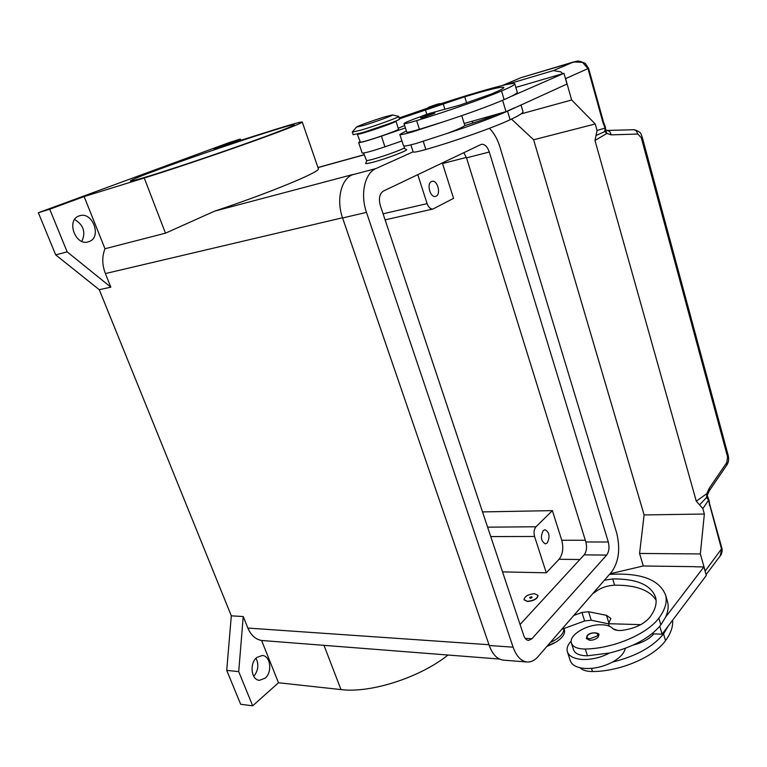<?xml version="1.0" encoding="UTF-8"?>
<svg xmlns="http://www.w3.org/2000/svg" width="767" height="767" viewBox="0 0 767 767"><rect width="100%" height="100%" fill="white"/><g stroke="black" fill="none" stroke-linecap="round" stroke-linejoin="round"><path stroke-width="1.15" d="M531.943 638.748L528.597 640.435C526.478 640.272 524.858 638.604 523.727 635.44L380.336 205.556C378.486 198.548 379.512 193.715 383.414 191.06L481.36 144.33C484.686 143.966 487.323 146.526 489.288 152.029L608.308 542.001C609.602 547.341 609.046 551.703 606.649 555.078L531.943 638.748L525.165 638.326M520.064 624.482L584.147 554.867C586.592 551.54 587.167 547.245 585.863 541.972L466.518 157.849L463.786 152.662M353.041 174.483L352.216 174.847C340.979 179.353 336.176 200.168 342.59 217.981L489.26 645.517C492.663 654.74 497.524 659.63 503.823 660.176L526.785 661.979M489.365 128.338C493.967 132.883 497.467 139.038 499.883 146.823L616.63 532.797C620.474 548.597 618.854 561.588 611.759 571.77L537.916 656.763C534.743 660.358 531.291 662.113 527.562 662.036C521.32 661.49 516.498 656.542 513.104 647.175L366.482 212.363C360.068 194.214 364.785 173.074 375.945 168.567L413.116 151.818M256.792 657.501L262.17 655.497C270.454 655.449 272.63 672.199 265.123 678.201L259.514 680.3C251.25 680.252 249.217 663.311 256.792 657.501M253.752 676.35C258.287 670.665 259.035 664.625 256.005 658.239M78.982 215.968L79.624 215.748C92.558 211.27 102.116 237.051 89.269 241.519L88.282 241.854C75.415 246.178 65.981 220.177 78.982 215.968M81.839 241.356C85.952 232.267 83.555 224.971 74.639 219.477M543.257 530.553L545.049 529.69C549.479 532.308 550.207 536.727 547.226 542.969L545.395 543.861C540.965 541.205 540.256 536.775 543.257 530.553M431.485 181.53L432.032 181.328C437.305 179.603 441.293 193.955 436.164 196.151L435.551 196.371C430.287 198.097 426.308 183.639 431.485 181.53M158.433 169.536C207.042 151.53 296.244 122.058 294.25 124.82C293.914 125.539 286.599 128.588 272.314 133.957C250.023 142.307 211.98 155.605 180.859 165.893C148.165 176.621 131.32 181.645 130.342 180.954C131.378 179.871 140.745 176.065 158.433 169.536M406.443 149.507L406.529 149.555C408.686 150.227 386.472 158.673 373.424 162.105C367.939 163.563 365.351 163.946 365.648 163.266L366.99 160.524M356.396 127.149L352.293 132.087L360.96 130.122C375.053 126.009 399.54 117.121 398.706 116.44L398.552 116.344M363.155 125.596C374.555 122.241 394.19 115.098 392.464 114.945L385.446 116.661C374.89 119.796 357.01 126.219 356.434 127.101L363.155 125.596M352.302 132.135L353.175 134.724L361.842 132.796C375.945 128.722 400.412 119.815 399.559 119.086L399.549 119.038M364.411 132.029L388.936 123.736M399.473 118.808L464.725 96.786C489.413 89.346 502.452 86.249 503.861 87.496C503.775 88.349 499.806 90.448 491.954 93.795L459.912 105.117L433.134 112.452M357.441 134.024L357.767 134.283C361.545 134.225 396.999 122.058 395.945 121.176L395.705 121.09M357.307 134.244L360.404 142.192C364.229 142.288 399.607 130.122 398.504 129.096L398.495 129.057M363.577 153.055L366.521 160.543C370.442 160.974 405.666 148.836 404.458 147.475L404.439 147.417M399.837 134.522L403.48 145.759C403.71 146.478 407.891 145.73 416.021 143.525L446.902 133.516C472.942 125.002 493.162 117.543 507.553 111.167L566.986 84.044L563.946 73.325L511.263 96.354C515.261 94.351 517.265 92.999 517.274 92.299L517.217 92.107M464.179 123.497L497.438 114.082C489.375 117.533 478.934 121.253 466.115 125.222L464.639 125.663C463.239 127.025 457.324 129.642 446.902 133.516M464.639 125.663L478.886 121.09M404.027 123.621L406.759 132.106C407.056 132.633 411.275 131.703 419.405 129.307L443.249 121.857L412.31 131.953C404.171 134.235 400.01 135.059 399.808 134.436L406.395 130.965M423.652 117.322L420.747 117.955C420.393 117.169 420.987 116.479 422.531 115.894C429.75 113.161 435.877 111.215 434.726 113.276L423.652 117.322M430.776 108.07L428.111 108.674C427.785 107.974 428.322 107.361 429.712 106.834C436.087 104.494 441.754 102.51 440.766 104.446L430.776 108.07M534.541 593.677C528.214 594.3 524.705 596.295 524.014 599.669L527.389 601.318C533.746 600.705 537.274 598.72 537.964 595.345L534.541 593.677M537.974 595.384L538.031 595.556C537.341 598.931 533.813 600.925 527.456 601.529L524.072 599.832M530.265 598.25L531.962 597.733L531.694 596.716C529.661 597.177 529.192 597.685 530.265 598.25M531.838 597.809L531.569 597.148C530.131 597.455 529.767 597.819 530.486 598.241M580.025 667.75C582.537 670.262 586.688 671.528 592.488 671.528C619.928 671.547 653.983 657.041 665.535 640.627C670.818 633.417 673.177 626.61 672.621 620.215M555.289 636.773L559.718 631.663M604.415 580.216L612.699 578.932C636.706 578.721 651.02 584.876 655.622 597.378C657.156 603.571 655.114 610.34 649.496 617.713C643.513 624.443 634.338 628.672 621.979 630.397C617.54 630.781 614.415 630.1 612.593 628.355C610.005 625.814 605.7 624.616 599.679 624.76C585.403 624.952 568.798 635.488 571.367 642.947L573.515 649.63C574.943 653.695 579.593 655.747 587.464 655.795L609.688 652.976C633.216 647.118 650.272 637.761 660.847 624.913L665.679 616.994L703.895 566.928L695.075 566.794M571.367 642.947C572.776 646.974 577.426 648.997 585.298 649.007C612.795 648.719 647.08 634.223 658.834 618.144C665.094 609.813 667.357 602.172 665.631 595.192C659.399 579.468 640.675 572.537 609.468 574.406M571.185 641.02C567.791 644.721 566.497 648.22 567.312 651.538C568.769 656.015 573.534 658.642 581.607 659.409C591.108 659.888 600.465 657.75 609.688 652.976M625.306 648.336C624.233 653.263 619.966 657.837 612.536 662.055C603.341 666.83 593.994 668.958 584.502 668.431C576.429 667.616 571.655 664.941 570.188 660.406L567.312 651.538M598.874 634.942L598.222 637.041C596.093 639.189 593.236 640.263 589.641 640.272L586.333 638.499L587.1 635.728C590.139 631.385 600.216 632.689 598.874 634.942M575.566 61.485L573.553 61.974L582.556 62.376L587.992 68.675L602.987 122.634L605.077 128.051L604.808 131.54L606.802 133.468L611.309 134.867L637.847 134.033L641.289 137.734L727.567 456.864L728.142 455.368M506.115 84.648L553.333 70.622L560.735 71.839L562.844 73.642M727.567 456.864L726.828 462.501L709.178 488.349L706.838 493.603L706.58 497.486L708.411 499.988L721.613 549.412L720.146 555.97M709.341 505.242L709.676 504.207L721.929 548.309L705.199 571.07L705.477 572.508M705.199 571.07L700.338 553.947L704.355 514.024L644.107 514.935L533.631 139.776L595.23 123.976L597.052 130.486L605.077 128.051L605.268 126.651L605.7 130.179L604.808 131.54L596.026 135.519L594.981 140.486L606.802 133.468L605.815 129.93M707.903 497.256L706.838 493.603L696.292 501.215L699.552 504.878L706.58 497.486L707.941 497.304L708.9 499.796L702.831 508.579L704.355 514.024M607.186 130.467L609.64 131.368L611.309 134.867M642.142 136.996L641.289 137.734M709.178 488.349L709.226 490.851M726.828 462.501L726.886 464.955L709.264 490.803L707.558 494.705M521.675 77.467L576.659 61.264C577.743 60.583 580.629 61.312 585.326 63.46L588.596 68.321L565.595 78.637L571.645 99.978L595.23 123.976M699.552 504.878L702.831 508.579M594.981 140.486L696.292 501.215M597.052 130.486L596.026 135.519M644.107 514.935L639.563 553.458L643.302 565.988M533.631 139.776L511.503 119.106M502.308 85.52L521.09 77.64L573.553 61.974L553.333 70.622M564.943 76.863L565.595 78.637M521.033 113.909L571.645 99.978M563.946 73.325L515.836 87.419M592.766 593.62L595.518 591.798C600.772 587.79 607.138 585.585 614.626 585.192C635.699 584.991 649.515 589.976 656.073 600.149M573.812 615.45L581.961 612.469L588.557 611.721L606.496 615.335L610.906 618.442L608.547 623.705L640.761 624.645M659.754 626.284L662.113 634.175L651.931 633.83M608.595 623.849L591.242 620.225L584.646 620.963L561.741 629.333M703.895 566.928L706.311 575.461L662.113 634.175M695.046 566.669L643.168 565.988L609.995 573.802M608.547 623.705L609.324 626.198M665.679 616.994C668.124 611.539 668.757 606.467 667.578 601.788L666.101 597.876M617.521 630.388L613.006 628.729M653.81 633.897C649.371 638.959 642.564 642.66 633.379 644.999M612.536 662.055C636.016 656.236 653.014 646.859 663.532 633.916L668.325 625.92M550.275 642.535C559.421 638.278 563.985 633.609 563.956 628.528M547.226 646.044L556.075 642.017C562.479 637.866 565.279 633.81 564.474 629.841L564.042 628.489M546.9 646.418L554.1 643.187M546.296 572.796L534.57 536.478C533.554 532.451 534.033 529.211 536.008 526.766L552.374 510.621L561.751 540.246C563.697 548.012 562.815 554.349 559.085 559.268L546.296 572.796L502.519 571.885M398.226 128.242L404.65 125.548M405.407 127.907L381.41 136.143C367.719 140.745 360.126 142.873 358.64 142.518L359.79 141.703M514.638 107.744L505.999 111.656L502.615 100.304M505.999 111.656L497.438 114.082M358.649 142.566L362.129 152.988C363.654 153.448 371.247 151.396 384.919 146.823L401.927 140.975M443.249 121.857C469.346 113.267 489.634 105.865 504.12 99.652L511.263 96.354M410.872 144.867L413.135 151.895C413.48 152.575 417.718 151.77 425.848 149.479C454.342 141.406 493.823 127.456 510.113 119.757C518.741 115.721 523.036 113.037 523.008 111.714L522.931 111.474M404.104 146.382L404.794 146.018M421.553 116.335C410.671 120.189 404.823 122.605 404.008 123.564C404.286 124.033 408.495 123.046 416.634 120.611C445.157 112.02 484.955 98.128 501.532 90.985C510.295 87.227 514.724 84.878 514.801 83.919C515.251 81.235 480.2 90.851 440.392 103.9M428.13 107.965L399.195 117.945M447.995 655.037C420.211 677.434 370.576 693.416 340.999 689.591L278.488 682.755L261.595 640.474L499.461 659.045M278.488 682.755L252.688 705.822L240.665 704.259L226.716 670.377L231.308 615.824L99.279 289.715L55.694 254.884L38.35 212.737L228.844 142.7L240.272 139.076L240.723 140.332M261.595 640.474C255.526 639.39 250.953 635.258 247.875 628.068L243.235 616.543L238.71 671.624L252.688 705.822M318.305 168.558L318.382 168.788C320.721 171.683 269.083 193.102 214.655 211.126L165.471 233.178L104.983 248.738L84.13 196.573L144.244 177.992C168.194 170.6 210.398 156.449 245.037 144.167C281.384 131.195 300.463 123.842 302.284 122.097C301.805 121.474 292.323 124.072 273.848 129.891L213.993 148.76L240.272 139.076M38.35 212.737L49.73 209.238L84.13 196.573M99.279 289.715L110.831 287.146L67.151 251.864L49.73 209.238M110.831 287.146L105.376 273.57C102.049 264.816 101.925 256.542 104.983 248.738M417.766 174.655L427.114 203.629C428.571 207.474 430.546 209.266 433.039 208.998L453.556 198.356L442.329 162.92M482.52 511.915L552.374 510.621M226.716 670.377L238.71 671.624M231.308 615.824L243.235 616.543M55.694 254.884L67.151 251.864M639.563 553.458L700.338 553.947M606.649 555.078L584.147 554.867M608.308 542.001L585.863 541.972M489.288 152.029L466.518 157.849M513.104 647.175L489.26 645.517M375.945 168.567L352.216 174.847M366.482 212.363L342.59 217.981M423.94 115.894L432.166 113.065C436.739 111.186 426.74 114.11 422.607 115.865C420.815 116.642 421.256 116.661 423.94 115.894M431.035 106.786L438.465 104.226L429.779 106.814C428.168 107.495 428.59 107.485 431.035 106.786M592.488 671.528L591.482 668.373M587.464 655.795L585.298 649.007M597.033 636.092C600.398 632.267 590.561 631.711 587.618 635.536C586.391 637.358 587.129 638.441 589.833 638.806L597.033 636.092M633.81 129.728L636.198 130.611L637.847 134.033M708.9 499.796L709.667 504.149M605.268 126.651L603.552 122.193L602.987 122.634M606.496 615.335L608.95 623.226M588.557 611.721L591.242 620.225M581.961 612.469L584.646 620.963M595.518 591.798L595.211 590.82M614.626 585.192L612.699 578.932M660.847 624.913L658.834 618.144M665.535 640.627L663.532 633.916M579.862 559.527L559.085 559.268M384.919 146.823L381.41 136.143M472.232 121.215L472.721 122.825M423.279 141.425L425.848 149.479M507.553 111.167L510.113 119.757M425.464 110.055L426.807 114.312M443.288 104.101L444.793 108.943M464.725 96.786L466.624 102.96M416.634 120.611L419.405 129.307M501.532 90.985L504.12 99.652M340.999 689.591L323.981 645.335M144.244 177.992L165.471 233.178M317.969 167.609L364.162 154.819M214.655 211.126L353.079 174.464M105.376 273.57L342.513 217.78M534.57 536.478L490.746 536.574M536.008 526.766L487.611 527.169M427.114 203.629L383.088 213.811M585.326 540.256L561.751 540.246M466.384 157.427L442.53 163.534M247.875 628.068L488.982 644.721M403.749 148.136L406.529 149.555M392.464 114.945L398.648 116.363M399.559 119.086L398.706 116.44M464.764 125.405L461.753 115.644M720.251 555.845L706.081 574.646M633.906 129.719L607.339 130.457M721.948 548.376C722.802 551.358 720.913 555.49 720.453 555.557M728.247 455.617L642.209 137.072C640.598 134.398 642.535 132.394 634.232 129.738M726.943 464.85C728.592 462.463 729.034 459.395 728.257 455.646M605.815 129.939L607.32 130.467M603.552 122.193L588.596 68.321M665.631 595.192L667.578 601.788M403.988 146.027L404.458 147.475M520.985 104.878L523.008 111.714M395.945 121.176L398.504 129.096M514.801 83.919L517.274 92.299M302.284 122.097L318.382 168.788M317.941 167.503L364.133 154.713M433.039 208.998L385.111 219.87"/></g></svg>
